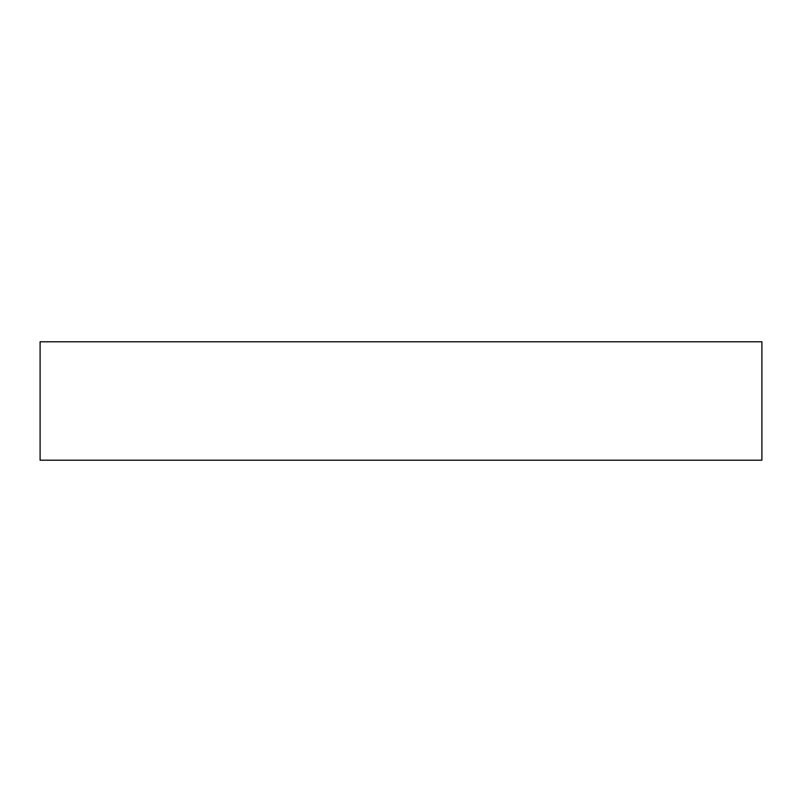 <?xml version="1.0" encoding="UTF-8"?>
<svg xmlns="http://www.w3.org/2000/svg" width="802" height="802" viewBox="0 0 802 802"><rect width="100%" height="100%" fill="white"/><g stroke="black" fill="none" stroke-linecap="round" stroke-linejoin="round"><path stroke-width="1.2" d="M761.9 460.208L40.1 460.208L40.1 341.792L761.9 341.792L761.9 460.208"/></g></svg>
